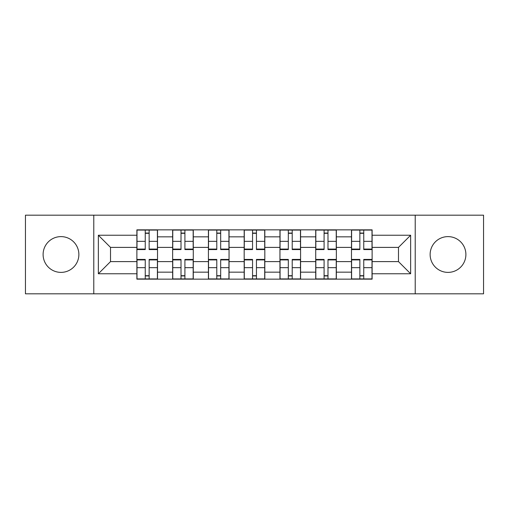 <?xml version="1.0" encoding="UTF-8"?>
<svg xmlns="http://www.w3.org/2000/svg" width="509" height="509" viewBox="0 0 509 509"><rect width="100%" height="100%" fill="white"/><g stroke="black" fill="none" stroke-linecap="round" stroke-linejoin="round"><path stroke-width="0.76" d="M448.009 236.615A17.885 17.885 0 0 0 430.13 254.5A17.885 17.885 0 0 0 448.009 272.385A17.885 17.885 0 0 0 465.894 254.5A17.885 17.885 0 0 0 448.009 236.615M60.991 236.615A17.885 17.885 0 0 0 43.106 254.5A17.885 17.885 0 0 0 60.991 272.385A17.885 17.885 0 0 0 78.87 254.5A17.885 17.885 0 0 0 60.991 236.615M415.223 293.82L483.55 293.82L483.55 215.18L25.45 215.18L25.45 293.82L415.223 293.82L415.223 215.18M172.646 279.148L172.646 236.844L157.516 236.844L157.516 279.148M157.516 236.844L157.516 229.852M172.646 236.844L172.646 229.852M193.28 229.852L193.28 279.148M208.416 279.148L208.416 229.852M229.05 229.852L229.05 279.148M244.18 279.148L244.18 229.852M264.82 229.852L264.82 279.148M279.95 279.148L279.95 229.852M300.584 229.852L300.584 279.148M315.72 279.148L315.72 229.852M336.354 229.852L336.354 279.148M351.484 279.148L351.484 229.852M351.484 261.607L336.354 261.607M315.72 261.607L300.584 261.607M279.95 261.607L264.82 261.607M244.18 261.607L229.05 261.607M208.416 261.607L193.28 261.607M172.646 261.607L157.516 261.607M351.484 247.393L336.354 247.393M315.72 247.393L300.584 247.393M279.95 247.393L264.82 247.393M244.18 247.393L229.05 247.393M208.416 247.393L193.28 247.393M172.646 247.393L157.516 247.393M110.51 261.607L136.883 261.607L136.883 247.393L110.51 247.393L110.51 261.607L98.358 273.759L98.358 235.241L136.883 235.241L136.883 247.393M372.117 247.393L372.117 261.607L398.49 261.607L398.49 247.393L372.117 247.393L372.117 229.852L136.883 229.852L136.883 235.241M372.117 235.241L410.642 235.241L410.642 273.759L372.117 273.759L372.117 261.607M136.883 261.607L136.883 279.148L372.117 279.148L372.117 273.759M136.883 273.759L98.358 273.759M93.777 293.82L93.777 215.18M149.143 275.706L145.25 275.706M145.25 233.294L149.143 233.294M184.913 275.706L181.013 275.706M181.013 233.294L184.913 233.294M220.683 275.706L216.783 275.706M216.783 233.294L220.683 233.294M256.447 275.706L252.553 275.706M252.553 233.294L256.447 233.294M292.217 275.706L288.317 275.706M288.317 233.294L292.217 233.294M327.987 275.706L324.087 275.706M324.087 233.294L327.987 233.294M363.75 275.706L359.857 275.706M359.857 233.294L363.75 233.294M98.358 235.241L110.51 247.393M398.49 261.607L410.642 273.759M398.49 247.393L410.642 235.241M149.143 249.569L149.143 230.081L157.402 230.081L157.402 249.569L149.143 249.569M145.25 233.065L149.143 233.065M145.25 230.081L136.997 230.081L136.997 249.569L145.25 249.569L145.25 230.081L149.143 230.081M145.25 259.431L145.25 278.919L136.997 278.919L136.997 259.431L145.25 259.431M149.143 275.935L145.25 275.935M149.143 278.919L157.402 278.919L157.402 259.431L149.143 259.431L149.143 278.919L145.25 278.919M184.913 249.569L184.913 230.081L193.166 230.081L193.166 249.569L184.913 249.569M181.013 233.065L184.913 233.065M181.013 230.081L172.761 230.081L172.761 249.569L181.013 249.569L181.013 230.081L184.913 230.081M220.683 249.569L220.683 230.081L228.935 230.081L228.935 249.569L220.683 249.569M216.783 233.065L220.683 233.065M216.783 230.081L208.531 230.081L208.531 249.569L216.783 249.569L216.783 230.081L220.683 230.081M181.013 259.431L181.013 278.919L172.761 278.919L172.761 259.431L181.013 259.431M184.913 275.935L181.013 275.935M184.913 278.919L193.166 278.919L193.166 259.431L184.913 259.431L184.913 278.919L181.013 278.919M216.783 259.431L216.783 278.919L208.531 278.919L208.531 259.431L216.783 259.431M220.683 275.935L216.783 275.935M220.683 278.919L228.935 278.919L228.935 259.431L220.683 259.431L220.683 278.919L216.783 278.919M256.447 249.569L256.447 230.081L264.705 230.081L264.705 249.569L256.447 249.569M252.553 233.065L256.447 233.065M252.553 230.081L244.295 230.081L244.295 249.569L252.553 249.569L252.553 230.081L256.447 230.081M292.217 249.569L292.217 230.081L300.469 230.081L300.469 249.569L292.217 249.569M288.317 233.065L292.217 233.065M288.317 230.081L280.065 230.081L280.065 249.569L288.317 249.569L288.317 230.081L292.217 230.081M327.987 249.569L327.987 230.081L336.239 230.081L336.239 249.569L327.987 249.569M324.087 233.065L327.987 233.065M324.087 230.081L315.834 230.081L315.834 249.569L324.087 249.569L324.087 230.081L327.987 230.081M252.553 259.431L252.553 278.919L244.295 278.919L244.295 259.431L252.553 259.431M256.447 275.935L252.553 275.935M256.447 278.919L264.705 278.919L264.705 259.431L256.447 259.431L256.447 278.919L252.553 278.919M288.317 259.431L288.317 278.919L280.065 278.919L280.065 259.431L288.317 259.431M292.217 275.935L288.317 275.935M292.217 278.919L300.469 278.919L300.469 259.431L292.217 259.431L292.217 278.919L288.317 278.919M324.087 259.431L324.087 278.919L315.834 278.919L315.834 259.431L324.087 259.431M327.987 275.935L324.087 275.935M327.987 278.919L336.239 278.919L336.239 259.431L327.987 259.431L327.987 278.919L324.087 278.919M363.75 249.569L363.75 230.081L372.003 230.081L372.003 249.569L363.75 249.569M359.857 233.065L363.75 233.065M359.857 230.081L351.598 230.081L351.598 249.569L359.857 249.569L359.857 230.081L363.75 230.081M359.857 259.431L359.857 278.919L351.598 278.919L351.598 259.431L359.857 259.431M363.75 275.935L359.857 275.935M363.75 278.919L372.003 278.919L372.003 259.431L363.75 259.431L363.75 278.919L359.857 278.919M315.72 236.844L300.584 236.844M279.95 236.844L264.82 236.844M244.18 236.844L229.05 236.844M208.416 236.844L193.28 236.844M351.484 236.844L336.354 236.844M315.72 272.156L300.584 272.156M279.95 272.156L264.82 272.156M244.18 272.156L229.05 272.156M208.416 272.156L193.28 272.156M172.646 272.156L157.516 272.156M351.484 272.156L336.354 272.156M149.143 249.086L157.402 249.086M149.143 241.342L157.402 241.342M136.997 249.086L145.25 249.086M136.997 241.342L145.25 241.342M145.25 259.914L136.997 259.914M145.25 267.658L136.997 267.658M157.402 259.914L149.143 259.914M157.402 267.658L149.143 267.658M184.913 249.086L193.166 249.086M184.913 241.342L193.166 241.342M172.761 249.086L181.013 249.086M172.761 241.342L181.013 241.342M220.683 249.086L228.935 249.086M220.683 241.342L228.935 241.342M208.531 249.086L216.783 249.086M208.531 241.342L216.783 241.342M181.013 259.914L172.761 259.914M181.013 267.658L172.761 267.658M193.166 259.914L184.913 259.914M193.166 267.658L184.913 267.658M216.783 259.914L208.531 259.914M216.783 267.658L208.531 267.658M228.935 259.914L220.683 259.914M228.935 267.658L220.683 267.658M256.447 249.086L264.705 249.086M256.447 241.342L264.705 241.342M244.295 249.086L252.553 249.086M244.295 241.342L252.553 241.342M292.217 249.086L300.469 249.086M292.217 241.342L300.469 241.342M280.065 249.086L288.317 249.086M280.065 241.342L288.317 241.342M327.987 249.086L336.239 249.086M327.987 241.342L336.239 241.342M315.834 249.086L324.087 249.086M315.834 241.342L324.087 241.342M252.553 259.914L244.295 259.914M252.553 267.658L244.295 267.658M264.705 259.914L256.447 259.914M264.705 267.658L256.447 267.658M288.317 259.914L280.065 259.914M288.317 267.658L280.065 267.658M300.469 259.914L292.217 259.914M300.469 267.658L292.217 267.658M324.087 259.914L315.834 259.914M324.087 267.658L315.834 267.658M336.239 259.914L327.987 259.914M336.239 267.658L327.987 267.658M363.75 249.086L372.003 249.086M363.75 241.342L372.003 241.342M351.598 249.086L359.857 249.086M351.598 241.342L359.857 241.342M359.857 259.914L351.598 259.914M359.857 267.658L351.598 267.658M372.003 259.914L363.75 259.914M372.003 267.658L363.75 267.658"/></g></svg>
